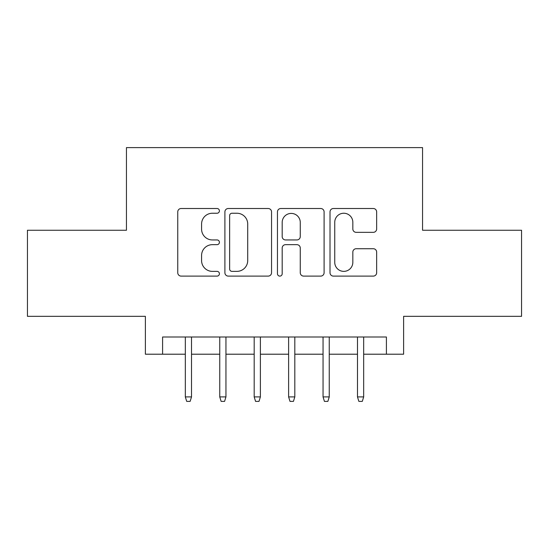 <?xml version="1.0" encoding="UTF-8"?>
<svg xmlns="http://www.w3.org/2000/svg" width="549" height="549" viewBox="0 0 549 549"><rect width="100%" height="100%" fill="white"/><g stroke="black" fill="none" stroke-linecap="round" stroke-linejoin="round"><path stroke-width="0.82" d="M219.408 210.878A2.368 2.368 0 0 0 217.047 208.51L181.136 208.51A3.376 3.376 0 0 0 177.752 211.887L177.752 272.723A3.376 3.376 0 0 0 181.136 276.106L217.047 276.106A2.368 2.368 0 0 0 219.408 273.738A2.368 2.368 0 0 0 217.047 271.371L212.394 271.371A10.815 10.815 0 0 1 201.579 260.555L201.579 255.484A10.815 10.815 0 0 1 212.394 244.669L217.047 244.669A2.368 2.368 0 0 0 219.408 242.308A2.368 2.368 0 0 0 217.047 239.94L212.394 239.94A10.815 10.815 0 0 1 201.579 229.125L201.579 224.054A10.815 10.815 0 0 1 212.394 213.238L217.047 213.238A2.368 2.368 0 0 0 219.408 210.878M373.272 232.337A3.376 3.376 0 0 0 376.655 228.954L376.655 211.887A3.376 3.376 0 0 0 373.272 208.51L333.394 208.51A3.376 3.376 0 0 0 330.011 211.887L330.011 272.723A3.376 3.376 0 0 0 333.394 276.106L373.272 276.106A3.376 3.376 0 0 0 376.655 272.723L376.655 252.108A3.376 3.376 0 0 0 373.272 248.724L356.205 248.724A3.376 3.376 0 0 0 352.829 252.108L352.829 262.333A9.038 9.038 0 0 1 343.784 271.371A9.038 9.038 0 0 1 334.746 262.333L334.746 222.283A9.038 9.038 0 0 1 343.784 213.238A9.038 9.038 0 0 1 352.829 222.283L352.829 228.954A3.376 3.376 0 0 0 356.205 232.337L373.272 232.337M162.593 354.208L162.593 336.997L386.407 336.997L386.407 354.208L403.618 354.208L403.618 316.334L521.55 316.334L521.55 230.257L422.558 230.257L422.558 147.619L126.442 147.619L126.442 230.257L27.45 230.257L27.45 316.334L145.382 316.334L145.382 354.208L185.322 354.208M271.542 211.887A3.376 3.376 0 0 0 268.166 208.51L228.281 208.51A3.376 3.376 0 0 0 224.905 211.887L224.905 272.723A3.376 3.376 0 0 0 228.281 276.106L268.166 276.106A3.376 3.376 0 0 0 271.542 272.723L271.542 211.887M280.834 208.51L320.719 208.51A3.376 3.376 0 0 1 324.095 211.887L324.095 272.723A3.376 3.376 0 0 1 320.719 276.106L303.652 276.106A3.376 3.376 0 0 1 300.269 272.723L300.269 248.052A3.376 3.376 0 0 0 296.892 244.669L285.569 244.669A3.376 3.376 0 0 0 282.186 248.052L282.186 273.738A2.368 2.368 0 0 1 279.825 276.106A2.368 2.368 0 0 1 277.458 273.738L277.458 211.887A3.376 3.376 0 0 1 280.834 208.51M191.519 354.208L219.751 354.208M225.948 354.208L254.187 354.208M260.384 354.208L288.616 354.208M294.813 354.208L323.052 354.208M329.249 354.208L357.481 354.208M363.678 354.208L386.407 354.208M232.001 213.238A2.368 2.368 0 0 0 229.633 215.606L229.633 269.003A2.368 2.368 0 0 0 232.001 271.371L236.9 271.371A10.815 10.815 0 0 0 247.716 260.555L247.716 224.054A10.815 10.815 0 0 0 236.9 213.238L232.001 213.238M300.269 222.448A9.038 9.038 0 0 0 291.231 213.41A9.038 9.038 0 0 0 282.186 222.448L282.186 236.557A3.376 3.376 0 0 0 285.569 239.94L296.892 239.94A3.376 3.376 0 0 0 300.269 236.557L300.269 222.448M185.322 396.906L186.701 401.381L190.139 401.381L191.519 396.906L185.322 396.906L185.322 336.997M191.519 396.906L191.519 336.997M219.751 396.906L221.13 401.381L224.575 401.381L225.948 396.906L219.751 396.906L219.751 336.997M225.948 396.906L225.948 336.997M254.187 396.906L255.559 401.381L259.004 401.381L260.384 396.906L254.187 396.906L254.187 336.997M260.384 396.906L260.384 336.997M288.616 396.906L289.996 401.381L293.441 401.381L294.813 396.906L288.616 396.906L288.616 336.997M294.813 396.906L294.813 336.997M323.052 396.906L324.425 401.381L327.87 401.381L329.249 396.906L323.052 396.906L323.052 336.997M329.249 396.906L329.249 336.997M357.481 396.906L358.861 401.381L362.299 401.381L363.678 396.906L357.481 396.906L357.481 336.997M363.678 396.906L363.678 336.997"/></g></svg>
